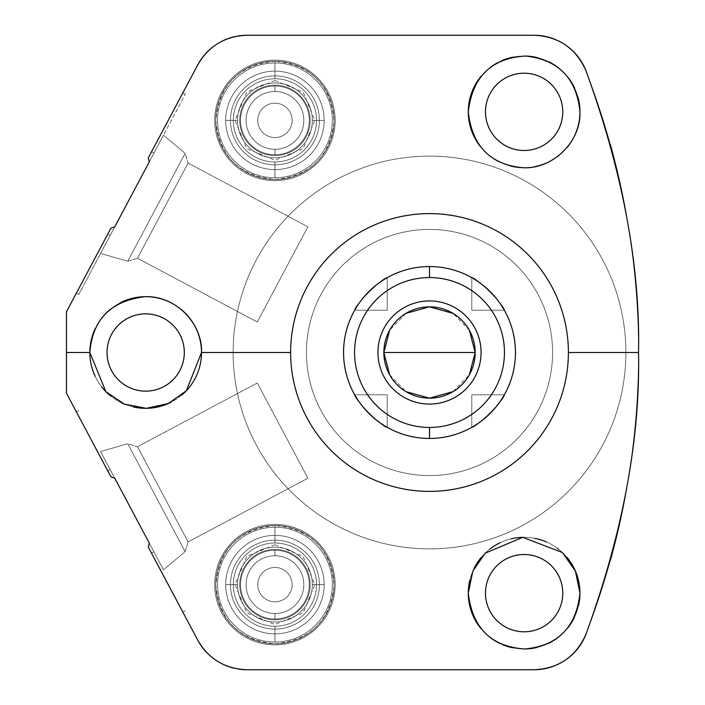 <?xml version="1.0" encoding="UTF-8"?>
<svg xmlns="http://www.w3.org/2000/svg" width="705" height="705" viewBox="0 0 705 705"><rect width="100%" height="100%" fill="white"/><g stroke="black" fill="none" stroke-linecap="round" stroke-linejoin="round"><path stroke-width="0.53" stroke-dasharray="3.52 2.64" d="M429.512 438.448A85.948 85.948 0 0 0 515.461 352.5A85.948 85.948 0 0 0 429.512 266.552A85.948 85.948 0 0 0 343.564 352.5A85.948 85.948 0 0 0 429.512 438.448A85.948 85.948 0 0 1 343.564 352.5A85.948 85.948 0 0 1 429.512 266.552A85.948 85.948 0 0 1 515.461 352.5A85.948 85.948 0 0 1 429.512 438.448A85.948 85.948 0 0 0 503.943 309.53A85.948 85.948 0 0 0 355.073 309.53A85.948 85.948 0 0 0 429.512 438.448M579.951 111.848A55.836 55.836 0 0 1 524.123 167.675A55.836 55.836 0 0 1 468.287 111.848A55.836 55.836 0 0 1 524.123 56.012A55.836 55.836 0 0 1 578.47 124.618M566.97 147.645A55.836 55.836 0 0 1 558.889 155.532M557.532 156.581A55.836 55.836 0 0 1 546.393 163.04M534.372 166.732A55.836 55.836 0 0 1 522.035 167.64M510.156 165.904A55.836 55.836 0 0 1 499.034 161.727M489.085 155.32A55.836 55.836 0 0 1 480.572 146.781M481.224 76.105A55.836 55.836 0 0 1 490.495 67.275A55.836 55.836 0 0 0 481.224 76.105M497.968 62.516A55.836 55.836 0 0 1 501.378 60.859A55.836 55.836 0 0 0 497.968 62.516M513.266 57.079A55.836 55.836 0 0 1 525.604 56.039A55.836 55.836 0 0 0 513.266 57.079M537.748 57.704A55.836 55.836 0 0 1 549.186 61.961A55.836 55.836 0 0 0 537.748 57.704M559.391 68.57A55.836 55.836 0 0 1 567.966 77.277A55.836 55.836 0 0 0 559.391 68.57M574.452 87.684A55.836 55.836 0 0 1 577.941 97.017A55.836 55.836 0 0 0 574.452 87.684M562.766 111.848A38.643 38.643 0 0 1 524.123 150.491A38.643 38.643 0 0 1 485.481 111.848A38.643 38.643 0 0 1 524.123 73.205A38.643 38.643 0 0 1 562.766 111.848A38.643 38.643 0 0 0 524.123 73.205A38.643 38.643 0 0 0 485.481 111.848A38.643 38.643 0 0 0 524.123 150.491A38.643 38.643 0 0 0 562.766 111.848A38.643 38.643 0 0 1 504.798 145.309A38.643 38.643 0 0 1 504.798 78.378A38.643 38.643 0 0 1 562.766 111.848M533.993 669.75L247.05 669.75A55.836 55.836 0 0 1 197.752 640.131L151.504 553.161L153.937 551.865L110.13 469.477L107.698 470.764L66.464 393.223L66.464 311.777L107.698 234.236L110.13 235.523L153.937 153.135L151.504 151.839L197.752 64.869A55.836 55.836 0 0 1 247.05 35.25L533.993 35.25M213.236 46.653A55.836 55.836 0 0 1 223.529 40.441A55.836 55.836 0 0 0 213.236 46.653M234.985 36.572A55.836 55.836 0 0 1 238.14 35.964A55.836 55.836 0 0 0 234.985 36.572M555.725 39.656A55.836 55.836 0 0 1 557.417 40.405A55.836 55.836 0 0 0 555.725 39.656A55.836 55.836 0 0 1 557.417 40.405M610.38 144.613A781.642 781.642 0 0 0 586.075 70.976A781.642 781.642 0 0 1 586.075 634.024A781.642 781.642 0 0 0 610.407 560.299M557.417 664.595A55.836 55.836 0 0 1 555.725 665.344A55.836 55.836 0 0 0 557.417 664.595A55.836 55.836 0 0 1 555.725 665.344M238.14 669.036A55.836 55.836 0 0 1 234.985 668.428A55.836 55.836 0 0 0 238.14 669.036M223.529 664.559A55.836 55.836 0 0 1 213.236 658.347A55.836 55.836 0 0 0 223.529 664.559M485.481 593.152A38.643 38.643 0 0 0 524.123 631.795A38.643 38.643 0 0 0 562.766 593.152A38.643 38.643 0 0 0 524.123 554.509A38.643 38.643 0 0 0 485.481 593.152A38.643 38.643 0 0 1 524.123 554.509A38.643 38.643 0 0 1 562.766 593.152A38.643 38.643 0 0 1 524.123 631.795A38.643 38.643 0 0 1 485.481 593.152M107.037 352.5A38.643 38.643 0 0 0 145.679 391.143A38.643 38.643 0 0 0 184.313 352.5A38.643 38.643 0 0 0 145.679 313.857A38.643 38.643 0 0 0 107.037 352.5A38.643 38.643 0 0 1 145.679 313.857A38.643 38.643 0 0 1 184.313 352.5A38.643 38.643 0 0 1 145.679 391.143A38.643 38.643 0 0 1 107.037 352.5M233.135 352.5A196.369 196.369 0 0 0 429.512 548.869A196.369 196.369 0 0 0 625.881 352.5A196.369 196.369 0 0 0 429.512 156.131A196.369 196.369 0 0 0 233.135 352.5A196.369 196.369 0 0 0 429.512 548.869A196.369 196.369 0 0 0 625.881 352.5A196.369 196.369 0 0 1 429.512 548.869A196.369 196.369 0 0 1 233.135 352.5A196.369 196.369 0 0 1 429.512 156.131A196.369 196.369 0 0 1 625.881 352.5A196.369 196.369 0 0 0 429.512 156.131A196.369 196.369 0 0 0 233.135 352.5A196.369 196.369 0 0 1 429.512 156.131A196.369 196.369 0 0 1 625.881 352.5A196.369 196.369 0 0 1 429.512 548.869A196.369 196.369 0 0 1 233.135 352.5M214.708 120.37A60.233 60.233 0 0 0 274.941 180.603A60.233 60.233 0 0 0 335.175 120.37A60.233 60.233 0 0 0 274.941 60.136A60.233 60.233 0 0 0 214.708 120.37A60.233 60.233 0 0 0 274.941 180.603A60.233 60.233 0 0 0 335.175 120.37A60.233 60.233 0 0 1 274.941 180.603A60.233 60.233 0 0 1 214.708 120.37A60.233 60.233 0 0 1 274.941 60.136A60.233 60.233 0 0 1 335.175 120.37A60.233 60.233 0 0 0 274.941 60.136A60.233 60.233 0 0 0 214.708 120.37A60.233 60.233 0 0 0 274.941 180.603A60.233 60.233 0 0 0 335.175 120.37A60.233 60.233 0 0 0 274.941 60.136A60.233 60.233 0 0 0 214.708 120.37A60.233 60.233 0 0 0 305.054 172.531A60.233 60.233 0 0 0 305.054 68.209A60.233 60.233 0 0 0 214.708 120.37A60.233 60.233 0 0 0 305.054 172.531A60.233 60.233 0 0 0 305.054 68.209A60.233 60.233 0 0 0 214.708 120.37M214.708 584.63A60.233 60.233 0 0 0 274.941 644.863A60.233 60.233 0 0 0 335.175 584.63A60.233 60.233 0 0 0 274.941 524.397A60.233 60.233 0 0 0 214.708 584.63A60.233 60.233 0 0 0 274.941 644.863A60.233 60.233 0 0 0 335.175 584.63A60.233 60.233 0 0 1 274.941 644.863A60.233 60.233 0 0 1 214.708 584.63A60.233 60.233 0 0 1 274.941 524.397A60.233 60.233 0 0 1 335.175 584.63A60.233 60.233 0 0 0 274.941 524.397A60.233 60.233 0 0 0 214.708 584.63A60.233 60.233 0 0 0 274.941 644.863A60.233 60.233 0 0 0 335.175 584.63A60.233 60.233 0 0 0 274.941 524.397A60.233 60.233 0 0 0 214.708 584.63A60.233 60.233 0 0 0 305.054 636.791A60.233 60.233 0 0 0 305.054 532.469A60.233 60.233 0 0 0 214.708 584.63A60.233 60.233 0 0 0 305.054 636.791A60.233 60.233 0 0 0 305.054 532.469A60.233 60.233 0 0 0 214.708 584.63M306.428 352.5A123.075 123.075 0 0 0 429.512 475.575A123.075 123.075 0 0 0 552.588 352.5A123.075 123.075 0 0 0 429.512 229.425A123.075 123.075 0 0 0 306.428 352.5A123.075 123.075 0 0 0 429.512 475.575A123.075 123.075 0 0 0 552.588 352.5A123.075 123.075 0 0 1 429.512 475.575A123.075 123.075 0 0 1 306.428 352.5A123.075 123.075 0 0 1 429.512 229.425A123.075 123.075 0 0 1 552.588 352.5A123.075 123.075 0 0 0 429.512 229.425A123.075 123.075 0 0 0 306.428 352.5A123.075 123.075 0 0 0 429.512 475.575A123.075 123.075 0 0 0 552.588 352.5A123.075 123.075 0 0 0 429.512 229.425A123.075 123.075 0 0 0 306.428 352.5A123.075 123.075 0 0 0 491.05 459.087A123.075 123.075 0 0 0 491.05 245.913A123.075 123.075 0 0 0 306.428 352.5A123.075 123.075 0 0 0 491.05 459.087A123.075 123.075 0 0 0 491.05 245.913A123.075 123.075 0 0 0 306.428 352.5M578.514 605.754A55.836 55.836 0 0 1 574.302 617.624M567.613 628.164A55.836 55.836 0 0 1 558.818 636.897M548.428 643.418A55.836 55.836 0 0 1 536.902 647.498M524.793 648.979A55.836 55.836 0 0 1 512.579 647.78M502.841 644.767A55.836 55.836 0 0 1 500.885 643.921M490.222 637.514A55.836 55.836 0 0 1 481.118 628.754M579.36 601.242A55.836 55.836 0 0 1 474.174 618.109A55.836 55.836 0 0 1 524.123 537.325A55.836 55.836 0 0 1 579.951 593.152A55.836 55.836 0 0 1 524.123 648.988A55.836 55.836 0 0 1 468.287 593.152M469.786 580.303A55.836 55.836 0 0 1 474.139 568.265A55.836 55.836 0 0 0 469.786 580.303M480.942 557.761A55.836 55.836 0 0 1 489.737 549.169A55.836 55.836 0 0 0 480.942 557.761M499.889 542.859A55.836 55.836 0 0 1 511.063 538.867A55.836 55.836 0 0 0 499.889 542.859M522.81 537.333A55.836 55.836 0 0 1 534.875 538.364A55.836 55.836 0 0 0 522.81 537.333M546.622 542.057A55.836 55.836 0 0 1 557.54 548.428A55.836 55.836 0 0 0 546.622 542.057M558.607 549.248A55.836 55.836 0 0 1 566.89 557.267A55.836 55.836 0 0 0 558.607 549.248M149.266 543.088L114.792 478.254M100.586 451.544L163.472 569.807L100.586 451.544L163.472 569.807L185.115 551.636L127.755 443.753L100.586 451.544L127.755 443.753L185.115 551.636L163.472 569.807L100.586 451.544L163.472 569.807L100.586 451.544L127.755 443.753L137.475 446.723L188.094 541.916L185.115 551.636L127.755 443.753L185.115 551.636L188.094 541.916L137.475 446.723L127.755 443.753L185.115 551.636L127.755 443.753L137.475 446.723L188.094 541.916L307.9 478.21L257.281 383.018L137.475 446.723L257.281 383.018L307.9 478.21L188.094 541.916L137.475 446.723L188.094 541.916L137.475 446.723L257.281 383.018L307.9 478.21L257.281 383.018M110.897 476.783L76.343 411.79L107.698 470.764L110.13 469.477L153.937 551.865L151.504 553.161L182.868 612.134L148.306 547.15M114.792 226.746L78.766 294.496L110.13 235.523L107.698 234.236L66.464 311.777L66.464 393.223L107.698 470.764L66.464 393.223L66.464 311.777L110.897 228.217M151.504 553.161L197.752 640.131L151.504 553.161L153.937 551.865M148.306 157.85L197.752 64.869L151.504 151.839L153.937 153.135L185.292 94.153L149.266 161.912M107.698 234.236L110.13 235.523L153.937 153.135L151.504 151.839M163.472 135.193L100.586 253.456L163.472 135.193L100.586 253.456L127.755 261.247L185.115 153.364L163.472 135.193L185.115 153.364L127.755 261.247L100.586 253.456L163.472 135.193L100.586 253.456L163.472 135.193L185.115 153.364L188.094 163.084L137.475 258.277L127.755 261.247L185.115 153.364L127.755 261.247L137.475 258.277L188.094 163.084L185.115 153.364L127.755 261.247L185.115 153.364L188.094 163.084L137.475 258.277L257.281 321.982L307.9 226.79L188.094 163.084L307.9 226.79L257.281 321.982L137.475 258.277L188.094 163.084L137.475 258.277L188.094 163.084L307.9 226.79L257.281 321.982L307.9 226.79M626.815 217.669A781.642 781.642 0 0 1 626.807 487.384M201.507 352.5A55.836 55.836 0 0 1 145.679 408.336A55.836 55.836 0 0 1 89.843 352.5A55.836 55.836 0 0 1 145.679 296.664A55.836 55.836 0 0 1 201.507 352.5M181.837 395.038A55.836 55.836 0 0 1 171.289 402.114M133.527 406.996A55.836 55.836 0 0 1 124.609 404.203M121.366 402.758A55.836 55.836 0 0 1 110.579 395.928M101.758 386.966A55.836 55.836 0 0 1 95.193 376.347M95.131 328.794A55.836 55.836 0 0 1 101.546 318.299A55.836 55.836 0 0 0 95.131 328.794M110.147 309.433A55.836 55.836 0 0 1 120.652 302.586A55.836 55.836 0 0 0 110.147 309.433M170.328 302.41A55.836 55.836 0 0 1 181.176 309.407A55.836 55.836 0 0 0 170.328 302.41M274.941 61.238A59.132 59.132 0 0 1 334.073 120.37A59.132 59.132 0 0 1 274.941 179.502A59.132 59.132 0 0 1 215.809 120.37A59.132 59.132 0 0 1 274.941 61.238A59.132 59.132 0 0 1 334.073 120.37A59.132 59.132 0 0 1 274.941 179.502A59.132 59.132 0 0 0 334.073 120.37A59.132 59.132 0 0 0 274.941 61.238A59.132 59.132 0 0 0 215.809 120.37A59.132 59.132 0 0 0 274.941 179.502A59.132 59.132 0 0 1 215.809 120.37A59.132 59.132 0 0 1 274.941 61.238A59.132 59.132 0 0 1 334.073 120.37A59.132 59.132 0 0 1 274.941 179.502A59.132 59.132 0 0 1 215.809 120.37A59.132 59.132 0 0 1 274.941 61.238L274.941 62.965A57.405 57.405 0 0 0 217.537 120.37A57.405 57.405 0 0 0 274.941 177.775A57.405 57.405 0 0 0 332.346 120.37A57.405 57.405 0 0 0 274.941 62.965A57.405 57.405 0 0 0 217.537 120.37A57.405 57.405 0 0 0 274.941 177.775L274.941 161.983A41.604 41.604 0 0 1 233.337 120.37A41.604 41.604 0 0 1 274.941 78.766L274.941 61.238L274.941 78.766A41.604 41.604 0 0 1 316.545 120.37A41.604 41.604 0 0 1 274.941 161.983L274.941 177.775A57.405 57.405 0 0 0 332.346 120.37A57.405 57.405 0 0 0 274.941 62.965L274.941 61.238A59.132 59.132 0 0 1 326.151 149.936A59.132 59.132 0 0 1 223.732 149.936A59.132 59.132 0 0 1 274.941 61.238A59.132 59.132 0 0 1 326.151 149.936A59.132 59.132 0 0 1 223.732 149.936A59.132 59.132 0 0 1 274.941 61.238C239.021 64.745 219.317 84.459 215.809 120.37C219.317 156.29 239.021 176.003 274.941 179.502C310.429 176.127 330.134 156.73 334.064 121.304C330.998 84.9 311.293 64.878 274.941 61.238M274.941 78.766A41.604 41.604 0 0 1 316.545 120.37A41.604 41.604 0 0 1 274.941 161.983A41.604 41.604 0 0 1 233.337 120.37A41.604 41.604 0 0 1 274.941 78.766A41.604 41.604 0 0 0 238.907 141.176A41.604 41.604 0 0 0 310.976 141.176A41.604 41.604 0 0 0 274.941 78.766L274.941 62.965A57.405 57.405 0 0 0 225.23 149.072A57.405 57.405 0 0 0 324.652 149.072A57.405 57.405 0 0 0 274.941 62.965M274.941 85.992A34.378 34.378 0 0 0 240.564 120.37A34.378 34.378 0 0 0 274.941 154.748A34.378 34.378 0 0 0 309.319 120.37A34.378 34.378 0 0 0 274.941 85.992L274.941 91.491A28.879 28.879 0 0 0 246.063 120.37A28.879 28.879 0 0 0 274.941 149.249L274.941 154.748A34.378 34.378 0 0 1 240.564 120.37A34.378 34.378 0 0 1 274.941 85.992A34.378 34.378 0 0 1 309.319 120.37A34.378 34.378 0 0 1 274.941 154.748L274.941 149.249A28.879 28.879 0 0 0 303.82 120.37A28.879 28.879 0 0 0 274.941 91.491L274.941 85.992A34.378 34.378 0 0 0 245.164 137.563A34.378 34.378 0 0 0 304.71 137.563A34.378 34.378 0 0 0 274.941 85.992L274.941 91.491A28.879 28.879 0 0 1 303.82 120.37A28.879 28.879 0 0 1 274.941 149.249A28.879 28.879 0 0 0 303.82 120.37A28.879 28.879 0 0 0 274.941 91.491A28.879 28.879 0 0 0 246.063 120.37A28.879 28.879 0 0 0 274.941 149.249A28.879 28.879 0 0 1 246.063 120.37A28.879 28.879 0 0 1 274.941 91.491A28.879 28.879 0 0 1 303.82 120.37A28.879 28.879 0 0 1 274.941 149.249A28.879 28.879 0 0 1 246.063 120.37A28.879 28.879 0 0 1 274.941 91.491A28.879 28.879 0 0 0 249.931 134.814A28.879 28.879 0 0 0 299.951 134.814A28.879 28.879 0 0 0 274.941 91.491A28.879 28.879 0 0 1 299.951 134.814A28.879 28.879 0 0 1 249.931 134.814A28.879 28.879 0 0 1 274.941 91.491M274.941 103.186A17.193 17.193 0 0 0 257.748 120.37A17.193 17.193 0 0 0 274.941 137.563A17.193 17.193 0 0 0 292.134 120.37A17.193 17.193 0 0 0 274.941 103.186A17.193 17.193 0 0 0 257.748 120.37A17.193 17.193 0 0 0 274.941 137.563A17.193 17.193 0 0 1 257.748 120.37A17.193 17.193 0 0 1 274.941 103.186A17.193 17.193 0 0 1 292.134 120.37A17.193 17.193 0 0 1 274.941 137.563A17.193 17.193 0 0 0 292.134 120.37A17.193 17.193 0 0 0 274.941 103.186A17.193 17.193 0 0 0 257.748 120.37A17.193 17.193 0 0 0 274.941 137.563A17.193 17.193 0 0 0 292.134 120.37A17.193 17.193 0 0 0 274.941 103.186A17.193 17.193 0 0 0 260.057 128.971A17.193 17.193 0 0 0 289.825 128.971A17.193 17.193 0 0 0 274.941 103.186A17.193 17.193 0 0 0 260.057 128.971A17.193 17.193 0 0 0 289.825 128.971A17.193 17.193 0 0 0 274.941 103.186M274.941 155.576A35.206 35.206 0 0 1 239.735 120.37A35.206 35.206 0 0 1 274.941 85.164A35.206 35.206 0 0 1 310.147 120.37A35.206 35.206 0 0 1 274.941 155.576A35.206 35.206 0 0 1 239.735 120.37A35.206 35.206 0 0 1 274.941 85.164A35.206 35.206 0 0 0 239.735 120.37A35.206 35.206 0 0 0 274.941 155.576A35.206 35.206 0 0 0 310.147 120.37A35.206 35.206 0 0 0 274.941 85.164A35.206 35.206 0 0 1 310.147 120.37A35.206 35.206 0 0 1 274.941 155.576A35.206 35.206 0 0 0 310.147 120.37A35.206 35.206 0 0 0 274.941 85.164A35.206 35.206 0 0 0 239.735 120.37A35.206 35.206 0 0 0 274.941 155.576M225.706 120.37A49.227 49.227 0 0 1 274.941 71.143A49.227 49.227 0 0 1 324.168 120.37A49.227 49.227 0 0 1 274.941 169.605A49.227 49.227 0 0 1 225.706 120.37A49.227 49.227 0 0 1 274.941 71.143A49.227 49.227 0 0 1 324.168 120.37L319.409 120.37A44.468 44.468 0 0 0 274.941 75.902A44.468 44.468 0 0 0 230.473 120.37L225.706 120.37L230.473 120.37A44.468 44.468 0 0 0 274.941 164.838A44.468 44.468 0 0 0 319.409 120.37L324.168 120.37A49.227 49.227 0 0 1 274.941 169.605A49.227 49.227 0 0 1 225.706 120.37A49.227 49.227 0 0 1 299.555 77.735A49.227 49.227 0 0 1 299.555 163.005A49.227 49.227 0 0 1 225.706 120.37L237.532 120.37A37.4 37.4 0 0 0 274.941 157.779A37.4 37.4 0 0 0 312.341 120.37L319.409 120.37A44.468 44.468 0 0 1 274.941 164.838A44.468 44.468 0 0 1 230.473 120.37A44.468 44.468 0 0 1 274.941 75.902A44.468 44.468 0 0 1 319.409 120.37L312.341 120.37A37.4 37.4 0 0 0 274.941 82.97A37.4 37.4 0 0 0 237.532 120.37L230.473 120.37A44.468 44.468 0 0 1 297.175 81.859A44.468 44.468 0 0 1 297.175 158.881A44.468 44.468 0 0 1 230.473 120.37L237.532 120.37A37.4 37.4 0 0 1 274.941 82.97A37.4 37.4 0 0 1 312.341 120.37A37.4 37.4 0 0 0 274.941 82.97A37.4 37.4 0 0 0 237.532 120.37A37.4 37.4 0 0 0 274.941 157.779A37.4 37.4 0 0 0 312.341 120.37A37.4 37.4 0 0 1 274.941 157.779A37.4 37.4 0 0 1 237.532 120.37A37.4 37.4 0 0 1 274.941 82.97A37.4 37.4 0 0 1 312.341 120.37A37.4 37.4 0 0 1 274.941 157.779A37.4 37.4 0 0 1 237.532 120.37A37.4 37.4 0 0 0 293.641 152.765A37.4 37.4 0 0 0 293.641 87.975A37.4 37.4 0 0 0 237.532 120.37A37.4 37.4 0 0 1 293.641 87.975A37.4 37.4 0 0 1 293.641 152.765A37.4 37.4 0 0 1 237.532 120.37M274.941 525.498A59.132 59.132 0 0 1 334.073 584.63A59.132 59.132 0 0 1 274.941 643.762A59.132 59.132 0 0 1 215.809 584.63A59.132 59.132 0 0 1 274.941 525.498A59.132 59.132 0 0 1 334.073 584.63A59.132 59.132 0 0 1 274.941 643.762A59.132 59.132 0 0 0 334.073 584.63A59.132 59.132 0 0 0 274.941 525.498A59.132 59.132 0 0 0 215.809 584.63A59.132 59.132 0 0 0 274.941 643.762A59.132 59.132 0 0 1 215.809 584.63A59.132 59.132 0 0 1 274.941 525.498A59.132 59.132 0 0 1 334.073 584.63A59.132 59.132 0 0 1 274.941 643.762A59.132 59.132 0 0 1 215.809 584.63A59.132 59.132 0 0 1 274.941 525.498L274.941 527.225A57.405 57.405 0 0 0 217.537 584.63A57.405 57.405 0 0 0 274.941 642.035A57.405 57.405 0 0 0 332.346 584.63A57.405 57.405 0 0 0 274.941 527.225A57.405 57.405 0 0 0 217.537 584.63A57.405 57.405 0 0 0 274.941 642.035L274.941 626.234A41.604 41.604 0 0 1 233.337 584.63A41.604 41.604 0 0 1 274.941 543.017L274.941 525.498L274.941 543.017A41.604 41.604 0 0 1 316.545 584.63A41.604 41.604 0 0 1 274.941 626.234L274.941 642.035A57.405 57.405 0 0 0 332.346 584.63A57.405 57.405 0 0 0 274.941 527.225L274.941 525.498A59.132 59.132 0 0 1 326.151 614.196A59.132 59.132 0 0 1 223.732 614.196A59.132 59.132 0 0 1 274.941 525.498A59.132 59.132 0 0 1 326.151 614.196A59.132 59.132 0 0 1 223.732 614.196A59.132 59.132 0 0 1 274.941 525.498C238.59 529.138 218.885 549.151 215.818 585.555C219.749 620.982 239.453 640.387 274.941 643.762C310.429 640.387 330.134 620.982 334.064 585.555C330.998 549.151 311.293 529.138 274.941 525.498M274.941 543.017A41.604 41.604 0 0 1 316.545 584.63A41.604 41.604 0 0 1 274.941 626.234A41.604 41.604 0 0 1 233.337 584.63A41.604 41.604 0 0 1 274.941 543.017A41.604 41.604 0 0 0 238.907 605.428A41.604 41.604 0 0 0 310.976 605.428A41.604 41.604 0 0 0 274.941 543.017L274.941 527.225A57.405 57.405 0 0 0 225.23 613.332A57.405 57.405 0 0 0 324.652 613.332A57.405 57.405 0 0 0 274.941 527.225M274.941 550.252A34.378 34.378 0 0 0 240.564 584.63A34.378 34.378 0 0 0 274.941 619.008A34.378 34.378 0 0 0 309.319 584.63A34.378 34.378 0 0 0 274.941 550.252L274.941 555.751A28.879 28.879 0 0 0 246.063 584.63A28.879 28.879 0 0 0 274.941 613.509L274.941 619.008A34.378 34.378 0 0 1 240.564 584.63A34.378 34.378 0 0 1 274.941 550.252A34.378 34.378 0 0 1 309.319 584.63A34.378 34.378 0 0 1 274.941 619.008L274.941 613.509A28.879 28.879 0 0 0 303.82 584.63A28.879 28.879 0 0 0 274.941 555.751L274.941 550.252A34.378 34.378 0 0 0 245.164 601.814A34.378 34.378 0 0 0 304.71 601.814A34.378 34.378 0 0 0 274.941 550.252L274.941 555.751A28.879 28.879 0 0 1 303.82 584.63A28.879 28.879 0 0 1 274.941 613.509A28.879 28.879 0 0 0 303.82 584.63A28.879 28.879 0 0 0 274.941 555.751A28.879 28.879 0 0 0 246.063 584.63A28.879 28.879 0 0 0 274.941 613.509A28.879 28.879 0 0 1 246.063 584.63A28.879 28.879 0 0 1 274.941 555.751A28.879 28.879 0 0 1 303.82 584.63A28.879 28.879 0 0 1 274.941 613.509A28.879 28.879 0 0 1 246.063 584.63A28.879 28.879 0 0 1 274.941 555.751A28.879 28.879 0 0 0 249.931 599.065A28.879 28.879 0 0 0 299.951 599.065A28.879 28.879 0 0 0 274.941 555.751A28.879 28.879 0 0 1 299.951 599.065A28.879 28.879 0 0 1 249.931 599.065A28.879 28.879 0 0 1 274.941 555.751M274.941 567.437A17.193 17.193 0 0 0 257.748 584.63A17.193 17.193 0 0 0 274.941 601.814A17.193 17.193 0 0 0 292.134 584.63A17.193 17.193 0 0 0 274.941 567.437A17.193 17.193 0 0 0 257.748 584.63A17.193 17.193 0 0 0 274.941 601.814A17.193 17.193 0 0 1 257.748 584.63A17.193 17.193 0 0 1 274.941 567.437A17.193 17.193 0 0 1 292.134 584.63A17.193 17.193 0 0 1 274.941 601.814A17.193 17.193 0 0 0 292.134 584.63A17.193 17.193 0 0 0 274.941 567.437A17.193 17.193 0 0 0 257.748 584.63A17.193 17.193 0 0 0 274.941 601.814A17.193 17.193 0 0 0 292.134 584.63A17.193 17.193 0 0 0 274.941 567.437A17.193 17.193 0 0 0 260.057 593.222A17.193 17.193 0 0 0 289.825 593.222A17.193 17.193 0 0 0 274.941 567.437A17.193 17.193 0 0 0 260.057 593.222A17.193 17.193 0 0 0 289.825 593.222A17.193 17.193 0 0 0 274.941 567.437M274.941 619.836A35.206 35.206 0 0 1 239.735 584.63A35.206 35.206 0 0 1 274.941 549.424A35.206 35.206 0 0 1 310.147 584.63A35.206 35.206 0 0 1 274.941 619.836A35.206 35.206 0 0 1 239.735 584.63A35.206 35.206 0 0 1 274.941 549.424A35.206 35.206 0 0 0 239.735 584.63A35.206 35.206 0 0 0 274.941 619.836A35.206 35.206 0 0 0 310.147 584.63A35.206 35.206 0 0 0 274.941 549.424A35.206 35.206 0 0 1 310.147 584.63A35.206 35.206 0 0 1 274.941 619.836A35.206 35.206 0 0 0 310.147 584.63A35.206 35.206 0 0 0 274.941 549.424A35.206 35.206 0 0 0 239.735 584.63A35.206 35.206 0 0 0 274.941 619.836M225.706 584.63A49.227 49.227 0 0 1 274.941 535.395A49.227 49.227 0 0 1 324.168 584.63A49.227 49.227 0 0 1 274.941 633.857A49.227 49.227 0 0 1 225.706 584.63A49.227 49.227 0 0 1 274.941 535.395A49.227 49.227 0 0 1 324.168 584.63L319.409 584.63A44.468 44.468 0 0 0 274.941 540.162A44.468 44.468 0 0 0 230.473 584.63L225.706 584.63L230.473 584.63A44.468 44.468 0 0 0 274.941 629.098A44.468 44.468 0 0 0 319.409 584.63L324.168 584.63A49.227 49.227 0 0 1 274.941 633.857A49.227 49.227 0 0 1 225.706 584.63A49.227 49.227 0 0 1 299.555 541.995A49.227 49.227 0 0 1 299.555 627.265A49.227 49.227 0 0 1 225.706 584.63L237.532 584.63A37.4 37.4 0 0 0 274.941 622.03A37.4 37.4 0 0 0 312.341 584.63L319.409 584.63A44.468 44.468 0 0 1 274.941 629.098A44.468 44.468 0 0 1 230.473 584.63A44.468 44.468 0 0 1 274.941 540.162A44.468 44.468 0 0 1 319.409 584.63L312.341 584.63A37.4 37.4 0 0 0 274.941 547.221A37.4 37.4 0 0 0 237.532 584.63L230.473 584.63A44.468 44.468 0 0 1 297.175 546.119A44.468 44.468 0 0 1 297.175 623.141A44.468 44.468 0 0 1 230.473 584.63L237.532 584.63A37.4 37.4 0 0 1 274.941 547.221A37.4 37.4 0 0 1 312.341 584.63A37.4 37.4 0 0 0 274.941 547.221A37.4 37.4 0 0 0 237.532 584.63A37.4 37.4 0 0 0 274.941 622.03A37.4 37.4 0 0 0 312.341 584.63A37.4 37.4 0 0 1 274.941 622.03A37.4 37.4 0 0 1 237.532 584.63A37.4 37.4 0 0 1 274.941 547.221A37.4 37.4 0 0 1 312.341 584.63A37.4 37.4 0 0 1 274.941 622.03A37.4 37.4 0 0 1 237.532 584.63A37.4 37.4 0 0 0 293.641 617.025A37.4 37.4 0 0 0 293.641 552.235A37.4 37.4 0 0 0 237.532 584.63A37.4 37.4 0 0 1 293.641 552.235A37.4 37.4 0 0 1 293.641 617.025A37.4 37.4 0 0 1 237.532 584.63M471.804 427.318C474.712 429.407 506.41 397.699 504.331 394.8C506.41 397.699 474.712 429.407 471.804 427.318L472.747 426.781L471.804 427.318L471.804 394.8L471.804 427.318L471.804 394.8L504.331 394.8L471.804 394.8L504.331 394.8L503.793 395.734L504.331 394.8M504.331 310.2C506.41 307.301 474.712 275.593 471.804 277.682C474.712 275.593 506.41 307.301 504.331 310.2L503.793 309.266L504.331 310.2L471.804 310.2L504.331 310.2L471.804 310.2L471.804 277.682L471.804 310.2L471.804 277.682L472.747 278.219L471.804 277.682M354.694 394.8C352.606 397.699 384.304 429.407 387.212 427.318C384.313 429.407 352.606 397.699 354.694 394.8L355.232 395.734L354.694 394.8L387.212 394.8L354.694 394.8L387.212 394.8L387.212 427.318L387.212 394.8L387.212 427.318L386.269 426.781L387.212 427.318M387.212 277.682C384.313 275.593 352.606 307.301 354.694 310.2C352.606 307.301 384.304 275.593 387.212 277.682L386.269 278.219L387.212 277.682L387.212 310.2L387.212 277.682L387.212 310.2L354.694 310.2L387.212 310.2L354.694 310.2L355.232 309.266L354.694 310.2M383.855 352.5A45.658 45.658 0 0 1 429.512 306.842A45.658 45.658 0 0 1 475.161 352.5A45.658 45.658 0 0 1 429.512 398.158A45.658 45.658 0 0 1 383.855 352.5A45.658 45.658 0 0 1 429.512 306.842A45.658 45.658 0 0 1 475.161 352.5A45.658 45.658 0 0 1 429.512 398.158A45.658 45.658 0 0 1 383.855 352.5A45.658 45.658 0 0 0 452.337 392.042A45.658 45.658 0 0 0 452.337 312.958A45.658 45.658 0 0 0 383.855 352.5M389.654 374.769L406.001 391.636M453.015 391.636L469.363 374.769M469.363 330.231L453.015 313.364M406.001 313.364L389.654 330.231M359.48 402.335L355.426 396.069M362.643 406.494L366.468 410.918L362.643 406.494M363.498 407.534L375.333 419.219L363.516 407.56M380.436 423.062L383.59 425.159L380.436 423.062M383.59 279.841L379.748 282.423M379.678 282.476L366.653 293.879L375.333 285.781L385.935 278.413M366.468 294.082L362.643 298.506L366.468 294.082M359.524 302.604L356.836 306.613L359.524 302.612M475.426 425.159L478.58 423.062L475.426 425.159M479.329 422.533L492.363 411.121L483.692 419.219L473.081 426.587M492.557 410.918L496.373 406.494L492.557 410.918M499.492 402.396L502.18 398.387L499.492 402.388M503.599 308.931L499.537 302.665M496.373 298.506L492.557 294.082L496.373 298.506M478.58 281.938L475.426 279.841L478.58 281.938M377.942 352.5A51.571 51.571 0 0 1 429.512 300.929A51.571 51.571 0 0 1 481.074 352.5A51.571 51.571 0 0 1 429.512 404.071A51.571 51.571 0 0 1 377.942 352.5A51.571 51.571 0 0 0 429.512 404.071A51.571 51.571 0 0 0 481.074 352.5A51.571 51.571 0 0 0 429.512 300.929A51.571 51.571 0 0 0 377.942 352.5A51.571 51.571 0 0 0 455.289 397.162A51.571 51.571 0 0 0 455.289 307.838A51.571 51.571 0 0 0 377.942 352.5M574.073 136.796A55.836 55.836 0 0 1 469.768 124.618M625.881 352.5A196.369 196.369 0 0 1 331.324 522.564A196.369 196.369 0 0 1 331.324 182.436A196.369 196.369 0 0 1 625.881 352.5A196.369 196.369 0 0 1 331.324 522.564A196.369 196.369 0 0 1 331.324 182.436A196.369 196.369 0 0 1 625.881 352.5M562.766 593.152A38.643 38.643 0 0 1 504.798 626.622A38.643 38.643 0 0 1 504.798 559.691A38.643 38.643 0 0 1 562.766 593.152M184.313 352.5A38.643 38.643 0 0 1 126.354 385.961A38.643 38.643 0 0 1 126.354 319.039A38.643 38.643 0 0 1 184.313 352.5M110.13 235.523L153.937 153.135M107.698 470.764L110.13 469.477M257.281 321.982L137.475 258.277L127.755 261.247L100.586 253.456M307.9 478.21L188.094 541.916L185.115 551.636L163.472 569.807M200.255 364.247A55.836 55.836 0 0 1 196.51 375.58M190.324 386.023A55.836 55.836 0 0 1 159.26 406.653M146.402 408.327A55.836 55.836 0 0 1 91.192 364.679M274.941 85.164A35.206 35.206 0 0 0 244.45 137.977A35.206 35.206 0 0 0 305.432 137.977A35.206 35.206 0 0 0 274.941 85.164A35.206 35.206 0 0 0 244.45 137.977A35.206 35.206 0 0 0 305.432 137.977A35.206 35.206 0 0 0 274.941 85.164M312.341 120.37L324.168 120.37M274.941 549.424A35.206 35.206 0 0 0 244.45 602.229A35.206 35.206 0 0 0 305.432 602.229A35.206 35.206 0 0 0 274.941 549.424A35.206 35.206 0 0 0 244.45 602.229A35.206 35.206 0 0 0 305.432 602.229A35.206 35.206 0 0 0 274.941 549.424M312.341 584.63L324.168 584.63M503.59 396.069L499.537 402.326M495.527 407.534L492.363 411.121L495.509 407.56M491.693 411.835L488.785 414.734L491.702 411.817M488.133 415.351L484.617 418.453L488.133 415.351M475.399 425.168L479.268 422.577M499.589 402.255L502.18 398.387M491.702 293.183L488.812 290.293M488.133 289.649L484.591 286.521L488.133 289.649M479.329 282.458L473.081 278.413M475.399 279.832L479.268 282.423M488.794 290.275L491.693 293.165M499.589 302.745L502.18 306.613M385.935 426.587L379.695 422.542M356.836 398.387L359.427 402.255M379.748 422.577L383.617 425.168M367.314 293.183L370.213 290.284L367.323 293.165M359.48 302.674L355.426 308.931M356.836 306.613L359.427 302.745M475.161 352.5A45.658 45.658 0 0 0 406.679 312.958A45.658 45.658 0 0 0 406.679 392.042A45.658 45.658 0 0 0 475.161 352.5M586.075 70.976A781.642 781.642 0 0 1 586.075 634.024M274.941 161.983L274.941 177.775M274.941 149.249L274.941 154.748M274.941 626.234L274.941 642.035M274.941 613.509L274.941 619.008M78.766 410.504L76.343 411.79M182.868 612.134L185.292 610.847M185.292 94.153L182.868 92.866M76.343 293.209L78.766 294.496M274.941 80.493L246.741 92.17L235.065 120.37L246.741 148.57L274.941 160.255L303.141 148.57L314.818 120.37L303.141 92.17L274.941 80.493M274.941 544.745L246.741 556.43L235.065 584.63L246.741 612.83L274.941 624.507L303.141 612.83L314.818 584.63L303.141 556.43L274.941 544.745"/><path stroke-width="1.06" d="M290.619 352.5A138.894 138.894 0 0 1 429.512 213.606A138.894 138.894 0 0 1 568.397 352.5A138.894 138.894 0 0 1 429.512 491.394A138.894 138.894 0 0 1 290.619 352.5L201.507 352.5C202.855 324.793 176.673 295.598 145.265 296.673C110.967 300.735 92.496 319.347 89.843 352.5L66.464 352.5L66.464 311.777L110.897 228.217L114.792 226.746L149.266 161.912L148.306 157.85L197.752 64.869C208.627 45.966 225.062 36.096 247.05 35.25L533.993 35.25C558.589 36.343 575.95 48.248 586.075 70.976C622.815 172.381 640.299 266.226 638.536 352.5L568.397 352.5A138.894 138.894 0 0 0 429.512 213.606A138.894 138.894 0 0 0 290.619 352.5A138.894 138.894 0 0 0 429.512 491.394A138.894 138.894 0 0 0 568.397 352.5L638.536 352.5C640.299 438.827 622.815 532.672 586.075 634.024A55.836 55.836 0 0 1 557.417 664.595A55.836 55.836 0 0 0 586.075 634.024C575.95 656.752 558.589 668.657 533.993 669.75L247.05 669.75A55.836 55.836 0 0 1 238.14 669.036A55.836 55.836 0 0 0 247.05 669.75C225.062 668.904 208.627 659.034 197.752 640.131L148.306 547.15L149.266 543.088L114.792 478.254L110.897 476.783L66.464 393.223L66.464 352.5L89.843 352.5L105.9 391.689L124.3 404.08L146.402 408.327L168.398 403.498L186.358 390.737L201.507 352.5L290.619 352.5A138.894 138.894 0 0 1 498.955 232.218A138.894 138.894 0 0 1 498.955 472.782A138.894 138.894 0 0 1 290.619 352.5L201.507 352.5C202.855 324.793 176.673 295.598 145.265 296.673C110.967 300.735 92.496 319.347 89.843 352.5L105.9 391.689L124.3 404.08L146.402 408.327L168.398 403.498L186.358 390.737L201.507 352.5A55.836 55.836 0 0 1 181.837 395.038M480.572 146.781A55.836 55.836 0 0 1 468.287 111.848C472.103 145.741 490.019 164.335 522.035 167.64C551.16 170.108 581.149 142.71 579.951 111.848C576.611 78.317 558.501 59.714 525.604 56.039C491.5 58.118 472.394 76.722 468.287 111.848C472.103 145.741 490.019 164.335 522.035 167.64C551.16 170.108 581.149 142.71 579.951 111.848C576.611 78.317 558.501 59.714 525.604 56.039C491.5 58.118 472.394 76.722 468.287 111.848A55.836 55.836 0 0 1 481.224 76.105A55.836 55.836 0 0 0 469.768 124.618M579.951 111.848C581.149 142.71 551.16 170.108 522.035 167.64C490.019 164.335 472.103 145.741 468.287 111.848C472.394 76.722 491.5 58.118 525.604 56.039C558.501 59.714 576.611 78.317 579.951 111.848A55.836 55.836 0 0 0 577.941 97.017A55.836 55.836 0 0 1 566.97 147.645M558.889 155.532A55.836 55.836 0 0 1 557.532 156.581M546.393 163.04A55.836 55.836 0 0 1 534.372 166.732M522.035 167.64A55.836 55.836 0 0 1 510.156 165.904M499.034 161.727A55.836 55.836 0 0 1 489.085 155.32M490.495 67.275A55.836 55.836 0 0 1 497.968 62.516A55.836 55.836 0 0 0 490.495 67.275M501.378 60.859A55.836 55.836 0 0 1 513.266 57.079A55.836 55.836 0 0 0 501.378 60.859M525.604 56.039A55.836 55.836 0 0 1 537.748 57.704A55.836 55.836 0 0 0 525.604 56.039M549.186 61.961A55.836 55.836 0 0 1 559.391 68.57A55.836 55.836 0 0 0 549.186 61.961M567.966 77.277A55.836 55.836 0 0 1 574.452 87.684A55.836 55.836 0 0 0 567.966 77.277M485.481 111.848A38.643 38.643 0 0 0 524.123 150.491A38.643 38.643 0 0 0 562.766 111.848A38.643 38.643 0 0 0 524.123 73.205A38.643 38.643 0 0 0 485.481 111.848A38.643 38.643 0 0 0 524.123 150.491A38.643 38.643 0 0 0 562.766 111.848A38.643 38.643 0 0 0 524.123 73.205A38.643 38.643 0 0 0 485.481 111.848M197.752 64.869A55.836 55.836 0 0 1 213.236 46.653A55.836 55.836 0 0 0 197.752 64.869L148.306 157.85L149.266 161.912L148.306 157.85L197.752 64.869C208.627 45.966 225.062 36.096 247.05 35.25C225.062 36.096 208.627 45.966 197.752 64.869M223.529 40.441A55.836 55.836 0 0 1 234.985 36.572A55.836 55.836 0 0 0 223.529 40.441M238.14 35.964A55.836 55.836 0 0 1 247.05 35.25L533.993 35.25A55.836 55.836 0 0 1 544.692 36.29A55.836 55.836 0 0 0 533.993 35.25L247.05 35.25A55.836 55.836 0 0 0 238.14 35.964M545.088 36.36A55.836 55.836 0 0 1 555.725 39.656A55.836 55.836 0 0 0 545.088 36.36A55.836 55.836 0 0 1 555.725 39.656M557.417 40.405A55.836 55.836 0 0 1 586.075 70.976C575.95 48.248 558.589 36.343 533.993 35.25C558.589 36.343 575.95 48.248 586.075 70.976L586.075 70.976C622.815 172.381 640.299 266.226 638.536 352.5C640.299 266.226 622.815 172.381 586.075 70.976A55.836 55.836 0 0 0 557.417 40.405A55.836 55.836 0 0 1 586.075 70.976M555.725 665.344A55.836 55.836 0 0 1 545.088 668.64A55.836 55.836 0 0 0 555.725 665.344A55.836 55.836 0 0 1 545.088 668.64M544.692 668.71A55.836 55.836 0 0 1 533.993 669.75L247.05 669.75C225.062 668.904 208.627 659.034 197.752 640.131L148.306 547.15L149.266 543.088L114.792 478.254L110.897 476.783L114.792 478.254L149.266 543.088L148.306 547.15L197.752 640.131A55.836 55.836 0 0 0 213.236 658.347A55.836 55.836 0 0 1 197.752 640.131C208.627 659.034 225.062 668.904 247.05 669.75L533.993 669.75A55.836 55.836 0 0 0 544.692 668.71A55.836 55.836 0 0 1 533.993 669.75C558.589 668.657 575.95 656.752 586.075 634.024C622.815 532.672 640.299 438.827 638.536 352.5L568.397 352.5M234.985 668.428A55.836 55.836 0 0 1 223.529 664.559A55.836 55.836 0 0 0 234.985 668.428M485.481 593.152A38.643 38.643 0 0 0 524.123 631.795A38.643 38.643 0 0 0 562.766 593.152A38.643 38.643 0 0 0 524.123 554.509A38.643 38.643 0 0 0 485.481 593.152A38.643 38.643 0 0 0 524.123 631.795A38.643 38.643 0 0 0 562.766 593.152A38.643 38.643 0 0 0 524.123 554.509A38.643 38.643 0 0 0 485.481 593.152M579.36 601.242A55.836 55.836 0 0 0 579.951 593.152C576.267 627.247 557.884 645.851 524.793 648.979C491.218 646.661 472.385 628.049 468.287 593.152L472.808 571.156L485.128 553.196L522.81 537.333L562.458 552.57L575.395 571.068L579.951 593.152L575.395 571.068L562.458 552.57L522.81 537.333L485.128 553.196L472.808 571.156L468.287 593.152C472.385 628.049 491.218 646.661 524.793 648.979C557.884 645.851 576.267 627.247 579.951 593.152L575.395 571.068L562.458 552.57L522.81 537.333L485.128 553.196L472.808 571.156L468.287 593.152C472.385 628.049 491.218 646.661 524.793 648.979C557.884 645.851 576.267 627.247 579.951 593.152A55.836 55.836 0 0 0 566.89 557.267A55.836 55.836 0 0 1 578.514 605.754M574.302 617.624A55.836 55.836 0 0 1 567.613 628.164M558.818 636.897A55.836 55.836 0 0 1 548.428 643.418M536.902 647.498A55.836 55.836 0 0 1 524.793 648.979M512.579 647.78A55.836 55.836 0 0 1 502.841 644.767M500.885 643.921A55.836 55.836 0 0 1 490.222 637.514M481.118 628.754A55.836 55.836 0 0 1 469.786 580.303A55.836 55.836 0 0 0 468.287 593.152M474.139 568.265A55.836 55.836 0 0 1 480.942 557.761A55.836 55.836 0 0 0 474.139 568.265M489.737 549.169A55.836 55.836 0 0 1 499.889 542.859A55.836 55.836 0 0 0 489.737 549.169M511.063 538.867A55.836 55.836 0 0 1 522.81 537.333A55.836 55.836 0 0 0 511.063 538.867M534.875 538.364A55.836 55.836 0 0 1 546.622 542.057A55.836 55.836 0 0 0 534.875 538.364M557.54 548.428A55.836 55.836 0 0 1 558.607 549.248A55.836 55.836 0 0 0 557.54 548.428M66.464 393.223L110.897 476.783L66.464 393.223L66.464 352.5L66.464 393.223M66.464 352.5L66.464 311.777L110.897 228.217L114.792 226.746L110.897 228.217L66.464 311.777L66.464 352.5L89.843 352.5A55.836 55.836 0 0 1 95.131 328.794A55.836 55.836 0 0 0 91.192 364.679M149.266 161.912L114.792 226.746L149.266 161.912M610.38 144.613A781.642 781.642 0 0 1 626.815 217.669M626.807 487.384A781.642 781.642 0 0 1 610.407 560.299M171.289 402.114A55.836 55.836 0 0 1 133.527 406.996M124.609 404.203A55.836 55.836 0 0 1 121.366 402.758M110.579 395.928A55.836 55.836 0 0 1 101.758 386.966M95.193 376.347A55.836 55.836 0 0 1 89.843 352.5C92.496 319.347 110.967 300.735 145.265 296.673C176.673 295.598 202.855 324.793 201.507 352.5L186.358 390.737L168.398 403.498L146.402 408.327L124.3 404.08L105.9 391.689L89.843 352.5M101.546 318.299A55.836 55.836 0 0 1 110.147 309.433A55.836 55.836 0 0 0 101.546 318.299M120.652 302.586A55.836 55.836 0 0 1 170.328 302.41A55.836 55.836 0 0 0 120.652 302.586M201.507 352.5A55.836 55.836 0 0 0 181.176 309.407A55.836 55.836 0 0 1 200.255 364.247M107.037 352.5A38.643 38.643 0 0 0 145.679 391.143A38.643 38.643 0 0 0 184.313 352.5A38.643 38.643 0 0 0 145.679 313.857A38.643 38.643 0 0 0 107.037 352.5A38.643 38.643 0 0 0 145.679 391.143A38.643 38.643 0 0 0 184.313 352.5A38.643 38.643 0 0 0 145.679 313.857A38.643 38.643 0 0 0 107.037 352.5M429.512 438.448A85.948 85.948 0 0 0 515.461 352.5A85.948 85.948 0 0 0 429.512 266.552A85.948 85.948 0 0 0 343.564 352.5A85.948 85.948 0 0 0 429.512 438.448A85.948 85.948 0 0 1 343.564 352.5A85.948 85.948 0 0 1 429.512 266.552L429.512 277.55A74.95 74.95 0 0 0 354.562 352.5A74.95 74.95 0 0 0 429.512 427.45L429.512 438.448L429.512 427.45A74.95 74.95 0 0 0 504.454 352.5A74.95 74.95 0 0 0 429.512 277.55L429.512 266.552A85.948 85.948 0 0 1 515.461 352.5A85.948 85.948 0 0 1 429.512 438.448A85.948 85.948 0 0 0 503.943 309.53A85.948 85.948 0 0 0 355.073 309.53A85.948 85.948 0 0 0 429.512 438.448L429.512 427.45A74.95 74.95 0 0 0 504.454 352.5A74.95 74.95 0 0 0 429.512 277.55A74.95 74.95 0 0 0 354.562 352.5A74.95 74.95 0 0 0 429.512 427.45A74.95 74.95 0 0 1 364.6 315.029A74.95 74.95 0 0 1 494.416 315.029A74.95 74.95 0 0 1 429.512 427.45M469.363 374.769L475.161 352.5L383.855 352.5A45.658 45.658 0 0 1 429.512 306.842A45.658 45.658 0 0 1 475.161 352.5A45.658 45.658 0 0 1 429.512 398.158A45.658 45.658 0 0 1 383.855 352.5A45.658 45.658 0 0 0 429.512 398.158A45.658 45.658 0 0 0 475.161 352.5A45.658 45.658 0 0 0 429.512 306.842A45.658 45.658 0 0 0 383.855 352.5L389.654 374.769M406.001 391.636L429.512 398.158L453.015 391.636M389.654 330.231L383.855 352.5L475.161 352.5L469.363 330.231M453.015 313.364L429.512 306.842L406.001 313.364M355.232 395.734L356.836 398.387L355.232 395.734M359.524 402.396L362.643 406.494L359.524 402.396M374.408 418.462L379.272 422.242L374.425 418.479M379.678 422.524L380.436 423.062L379.678 422.524M383.59 425.159L385.935 426.587M386.269 278.219L383.59 279.841L386.269 278.219M380.436 281.938L379.678 282.476L380.436 281.938M379.272 282.758L375.333 285.781L379.272 282.758M362.643 298.506L359.524 302.604L362.643 298.506M356.836 306.613L355.426 308.931M472.747 426.781L475.426 425.159L472.747 426.781M478.58 423.062L479.338 422.524L478.58 423.062M479.744 422.242L483.692 419.219L479.744 422.242M496.373 406.494L499.492 402.396L496.373 406.494M502.18 398.387L503.59 396.069M503.793 309.266L502.18 306.613L503.793 309.266M499.492 302.604L496.373 298.506L499.492 302.604M483.692 285.781L479.744 282.758L483.683 285.781M479.338 282.476L478.58 281.938L479.338 282.476M475.426 279.841L472.747 278.219L475.426 279.841M481.074 352.5A51.571 51.571 0 0 0 429.512 300.929A51.571 51.571 0 0 0 377.942 352.5A51.571 51.571 0 0 0 429.512 404.071A51.571 51.571 0 0 0 481.074 352.5A51.571 51.571 0 0 0 403.727 307.838A51.571 51.571 0 0 0 403.727 397.162A51.571 51.571 0 0 0 481.074 352.5M578.47 124.618A55.836 55.836 0 0 1 574.073 136.796M562.766 111.848A38.643 38.643 0 0 1 504.798 145.309A38.643 38.643 0 0 1 504.798 78.378A38.643 38.643 0 0 1 562.766 111.848M562.766 593.152A38.643 38.643 0 0 1 504.798 626.622A38.643 38.643 0 0 1 504.798 559.691A38.643 38.643 0 0 1 562.766 593.152M638.536 352.5C640.299 438.827 622.815 532.672 586.075 634.024A55.836 55.836 0 0 1 557.417 664.595M533.993 669.75C558.589 668.657 575.95 656.752 586.075 634.024M196.51 375.58A55.836 55.836 0 0 1 190.324 386.023M159.26 406.653A55.836 55.836 0 0 1 146.402 408.327M184.313 352.5A38.643 38.643 0 0 1 126.354 385.961A38.643 38.643 0 0 1 126.354 319.039A38.643 38.643 0 0 1 184.313 352.5M504.331 394.8L503.793 395.734L504.331 394.8M473.081 426.587L475.399 425.168M502.18 306.613L503.599 308.931M472.747 278.219L471.804 277.682L472.747 278.219M473.081 278.413L475.399 279.832M387.212 427.318L386.269 426.781L387.212 427.318M370.892 415.351L370.204 414.707L370.892 415.351M356.836 398.387L355.426 396.069M370.892 289.649L370.231 290.266L370.892 289.649M355.232 309.266L354.694 310.2L355.232 309.266M383.617 279.832L385.935 278.413M475.161 352.5A45.658 45.658 0 0 0 406.679 312.958A45.658 45.658 0 0 0 406.679 392.042A45.658 45.658 0 0 0 475.161 352.5L383.855 352.5M533.993 35.25A55.836 55.836 0 0 1 544.692 36.29M429.512 277.55L429.512 266.552"/></g></svg>
